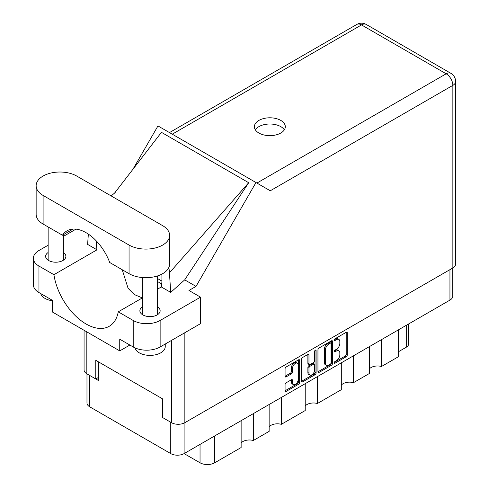 <?xml version="1.0" encoding="UTF-8"?>
<svg xmlns="http://www.w3.org/2000/svg" width="489" height="489" viewBox="0 0 489 489"><rect width="100%" height="100%" fill="white"/><g stroke="black" fill="none" stroke-linecap="round" stroke-linejoin="round"><path stroke-width="0.73" d="M297.349 363.18L296.273 362.563A3.998 2.311 120 0 0 294.274 362.759A3.998 2.311 120 0 0 291.444 367.655L292.52 368.278A3.998 2.311 120 0 1 295.35 363.382A3.998 2.311 120 0 1 297.349 363.18A3.998 2.311 120 0 1 298.18 365.014L298.18 379.482A3.998 2.311 120 0 1 296.432 383.504A3.998 2.311 120 0 1 293.351 384.58A3.998 2.311 120 0 1 292.52 382.746L292.52 380.338A1.498 0.862 120 0 0 292.214 379.653A1.498 0.862 120 0 0 291.462 379.727L286.126 382.808A1.498 0.862 120 0 0 285.069 384.641L285.069 390.803A1.498 0.862 120 0 0 285.38 391.487A1.498 0.862 120 0 0 286.126 391.414L298.602 384.213A1.498 0.862 120 0 0 299.659 382.38L299.659 360.405A1.498 0.862 120 0 0 299.347 359.721A1.498 0.862 120 0 0 298.602 359.794L286.126 366.994A1.498 0.862 120 0 0 285.069 368.828L285.069 376.273A1.498 0.862 120 0 0 285.38 376.958A1.498 0.862 120 0 0 286.126 376.885L291.462 373.804A1.498 0.862 120 0 0 292.52 371.97L292.52 368.278M315.362 350.118L316.102 350.546A1.045 0.605 120 0 0 315.882 350.069A1.045 0.605 120 0 0 315.362 350.118A1.045 0.605 120 0 0 314.623 351.402L314.623 360.68A1.498 0.862 120 0 1 313.565 362.508L310.02 364.556A1.498 0.862 120 0 1 309.274 364.629A1.498 0.862 120 0 1 308.962 363.944L308.962 355.032A1.498 0.862 120 0 0 308.651 354.348A1.498 0.862 120 0 0 307.905 354.421L308.962 355.032M317.948 349.843L317.948 371.817A1.498 0.862 120 0 0 318.26 372.502A1.498 0.862 120 0 0 319.005 372.429L331.487 365.228A1.498 0.862 120 0 0 332.538 363.394L332.538 341.42A1.498 0.862 120 0 0 332.233 340.735A1.498 0.862 120 0 0 331.487 340.809L319.005 348.015A1.498 0.862 120 0 0 317.948 349.843M452.716 268.039L452.716 296.255A9.444 5.452 180 0 1 449.947 300.112L184.102 453.596L200.044 462.796L200.044 444.391M336.45 360.65L335.002 361.487A1.045 0.605 120 0 0 334.317 362.41A1.045 0.605 120 0 0 334.476 363.248A1.045 0.605 120 0 0 335.002 363.199L346.236 356.713A1.498 0.862 120 0 0 347.288 354.88L347.288 332.905A1.498 0.862 120 0 0 346.982 332.22A1.498 0.862 120 0 0 346.236 332.294L335.002 338.779A1.045 0.605 120 0 0 334.317 339.702A1.045 0.605 120 0 0 334.476 340.54A1.045 0.605 120 0 0 335.002 340.491L336.45 339.647A4.786 2.763 120 0 1 338.846 339.415A4.786 2.763 120 0 1 339.837 341.603L339.837 343.437A4.786 2.763 120 0 1 336.45 349.293L335.002 350.136A1.045 0.605 120 0 0 334.317 351.059A1.045 0.605 120 0 0 334.476 351.897A1.045 0.605 120 0 0 335.002 351.842L336.45 351.004A4.786 2.763 120 0 1 338.846 350.766A4.786 2.763 120 0 1 339.837 352.96L339.837 354.788A4.786 2.763 120 0 1 336.45 360.65M315.044 374.721L302.569 381.921A1.498 0.862 120 0 1 301.817 381.995A1.498 0.862 120 0 1 301.511 381.31L313.969 374.097L315.044 374.721A1.498 0.862 120 0 0 316.102 372.887L316.102 350.546M302.569 381.921L301.511 381.31L301.511 359.336A1.498 0.862 120 0 1 302.569 357.508L307.905 354.421M281.322 397.465L281.322 424.33L305.222 410.534L305.222 383.663M253.32 413.633L253.32 440.497L269.139 431.365L269.139 404.501M381.499 339.629L381.499 366.493L398.566 356.64L398.566 329.775M353.492 355.796L353.492 382.661L369.317 373.529L369.317 346.664M317.41 376.628L317.41 403.498L341.31 389.696L341.31 362.832M184.102 423.077L184.102 453.596A9.444 5.452 180 0 1 170.747 453.596L89.744 406.83A9.444 5.452 180 0 1 86.975 402.973L86.975 373.883M162.562 417.025L162.128 417.276L170.747 422.251A9.444 5.452 0 0 0 170.759 422.258L170.747 453.596M162.128 417.276L162.128 398.614M89.731 375.473A9.444 5.452 0 0 0 89.744 375.485L98.362 380.46L98.362 361.799M408.431 324.079L408.431 344.513A6.094 3.521 180 0 1 406.646 347.001L398.566 351.664M214.695 435.931L214.695 462.796L241.132 447.533L241.132 420.668M269.139 426.818A9.138 5.275 180 0 1 281.322 424.33M241.132 442.985A9.138 5.275 180 0 1 253.32 440.497M214.695 462.796A10.361 5.978 180 0 1 200.044 462.796M369.317 368.981A9.138 5.275 180 0 1 381.499 366.493M341.31 385.149A9.138 5.275 180 0 1 353.492 382.661M305.222 405.986A9.138 5.275 180 0 1 317.41 403.498M338.846 350.766L337.771 350.148A4.786 2.763 120 0 0 335.375 350.381L336.45 351.004M334.342 350.98L335.375 350.381M338.846 339.415L337.771 338.791A4.786 2.763 120 0 0 335.375 339.03L336.45 339.647M334.342 339.629L335.375 339.03M334.342 362.337L345.155 356.09A1.498 0.862 120 0 0 346.212 354.256L346.212 332.306M317.948 371.799L330.405 364.605A1.498 0.862 120 0 0 331.463 362.777L331.463 340.821M330.319 364.189A1.045 0.605 120 0 0 331.059 362.905L331.059 343.62A1.045 0.605 120 0 0 330.845 343.137A1.045 0.605 120 0 0 330.319 343.192L328.785 344.079A4.786 2.763 120 0 0 325.405 349.935L325.405 363.119A4.786 2.763 120 0 0 326.395 365.314A4.786 2.763 120 0 0 328.785 365.075L330.319 364.189M330.845 343.137L329.769 342.514A1.045 0.605 120 0 0 329.244 342.569L330.319 343.192M326.395 365.314L325.319 364.69A4.786 2.763 120 0 1 324.329 362.502L324.329 349.311A4.786 2.763 120 0 1 327.709 343.455L329.244 342.569M307.887 354.433L307.887 363.321A1.498 0.862 120 0 0 308.198 364.005L309.274 364.629M315.026 350.405L315.026 372.27L316.102 372.887M308.962 373.193A3.998 2.311 120 0 0 309.794 375.026A3.998 2.311 120 0 0 312.874 373.951A3.998 2.311 120 0 0 314.623 369.928L314.623 364.831A1.498 0.862 120 0 0 314.311 364.146A1.498 0.862 120 0 0 313.565 364.219L310.02 366.267A1.498 0.862 120 0 0 308.962 368.095L308.962 373.193L307.887 372.569A3.998 2.311 120 0 0 308.712 374.403L309.794 375.026M314.311 364.146L313.235 363.523A1.498 0.862 120 0 0 312.483 363.596L313.565 364.219M307.887 372.569L307.887 367.477A1.498 0.862 120 0 1 308.944 365.644L312.483 363.596M313.969 374.097A1.498 0.862 120 0 0 315.026 372.27M293.351 384.58L292.275 383.957A3.998 2.311 120 0 1 291.444 382.123L291.444 379.739M285.069 376.255L290.387 373.18A1.498 0.862 120 0 0 291.444 371.353L291.444 367.655M285.069 390.784L297.526 383.59A1.498 0.862 120 0 0 298.583 381.756L298.583 359.806M76.712 176.04A23.765 13.723 0 0 0 43.099 176.04A23.765 13.723 0 0 0 36.143 185.741A23.765 13.723 0 0 0 43.099 195.441L129.059 245.068A23.765 13.723 0 0 0 154.958 248.045A23.765 13.723 0 0 0 169.628 235.368A23.765 13.723 0 0 0 162.666 225.667L76.712 176.04M165.245 344.018L165.245 346.597A15.232 8.796 180 0 1 160.783 352.813A15.232 8.796 180 0 1 145.202 354.941A15.232 8.796 180 0 1 134.933 347.85M52.421 300.759A15.232 8.796 180 0 1 40.715 293.571M142.397 306.915A10.128 5.85 0 0 0 139.878 310.772A10.128 5.85 0 0 0 146.132 316.175A10.128 5.85 0 0 0 157.177 314.91A10.128 5.85 0 0 0 160.141 310.772A10.128 5.85 0 0 0 157.629 306.915M48.142 252.501A10.128 5.85 0 0 0 45.63 256.358A10.128 5.85 0 0 0 51.883 261.762A10.128 5.85 0 0 0 62.922 260.49A10.128 5.85 0 0 0 65.887 256.358A10.128 5.85 0 0 0 63.374 252.501M280.778 133.032A15.465 8.924 0 0 0 285.307 126.724A15.465 8.924 0 0 0 275.765 118.472A15.465 8.924 0 0 0 258.913 120.41A15.465 8.924 0 0 0 254.384 126.724A15.465 8.924 0 0 0 263.926 134.97A15.465 8.924 0 0 0 280.778 133.032M255.35 129.829A15.465 8.924 180 0 1 258.913 126.627A15.465 8.924 180 0 1 284.341 129.829M36.143 185.741L36.143 214.347A23.765 13.723 0 0 0 43.099 224.048L62.458 235.221A38.081 21.987 -120 0 1 67.042 230.808A38.081 21.987 -120 0 1 109.707 262.501L129.059 273.675A23.765 13.723 0 0 0 154.958 276.652A23.765 13.723 0 0 0 169.628 263.974L169.628 235.368M133.21 320.472A19.04 10.996 0 0 0 160.135 320.472L200.533 297.153L200.533 323.645L160.135 346.97A19.04 10.996 180 0 1 133.21 346.97L133.21 320.472L118.246 311.835L142.397 297.893M129.866 345.038L119.744 350.888L119.744 339.195L133.21 346.97M48.142 245.209L38.955 250.509A19.04 10.996 0 0 0 33.38 258.284A19.04 10.996 0 0 0 38.955 266.059L38.955 292.55L52.421 300.325L52.421 312.019L119.744 350.888M38.955 292.55A19.04 10.996 180 0 1 33.38 284.775L33.38 258.284M452.857 267.96L452.857 85.367A9.444 5.452 180 0 0 455.62 81.51L455.62 264.103A9.444 5.452 180 0 1 452.857 267.96L184.854 422.685A9.444 5.452 180 0 1 171.498 422.685L162.562 417.52L162.562 398.865L95.777 360.307L95.777 378.963L86.834 373.804A9.444 5.452 180 0 1 84.071 369.947L84.071 330.289M200.533 297.153L188.95 290.466L196.016 286.389L255.979 182.525L270.166 190.716M132.929 169.292L157.959 125.93L255.979 182.525M75.984 229.133L63.374 236.413M88.35 234.115L87.617 244.402L97.005 249.818L53.918 274.696L38.955 266.059M196.016 286.389L184.701 279.861L170.716 292.379L161.333 286.964L157.629 289.103M114.475 193.204L161.443 132.342L248.693 182.715L169.438 272.844L170.716 292.379M184.701 279.861L248.693 182.715M95.777 378.963L98.362 377.471M53.918 274.696A46.308 26.736 -120 0 0 76.455 316.762A46.308 26.736 -120 0 0 109.236 326.285A46.308 26.736 -120 0 0 118.246 311.835M122.226 269.732L128.075 288.278L134.304 294.549L142.348 297.923M161.914 274.091L161.914 280.209A46.308 26.736 60 0 1 161.333 286.964M169.438 272.844A57.127 32.983 -120 0 0 168.852 267.452M97.005 249.818A46.308 26.736 60 0 1 96.425 242.397L96.425 241.046M73.154 229.048L62.458 235.221M161.731 284.085A3.044 1.76 -120 0 0 161.052 283.565L157.629 281.591M161.902 281.071L157.819 278.718A3.044 1.76 -120 0 0 157.629 278.614M449.947 300.112L449.947 269.635M89.744 375.485L89.744 406.83M406.646 347.001L406.646 325.112M334.262 351.414L335.002 351.842M334.262 340.063L335.002 340.491M346.236 332.294L347.288 332.905M346.212 354.256L347.288 354.88M345.155 356.09L346.236 356.713M334.262 362.771L335.002 363.199M331.487 340.809L332.538 341.42M331.463 362.777L332.538 363.394M330.405 364.605L331.487 365.228M317.948 371.817L319.005 372.429M327.709 343.455L328.785 344.079M324.329 349.311L325.405 349.935M324.329 362.502L325.405 363.119M307.887 363.321L308.962 363.944M308.944 365.644L310.02 366.267M307.887 367.477L308.962 368.095M291.462 379.727L292.52 380.338M291.444 382.123L292.52 382.746M291.444 371.353L292.52 371.97M290.387 373.18L291.462 373.804M285.069 376.273L286.126 376.885M298.602 359.794L299.659 360.405M298.583 381.756L299.659 382.38M297.526 383.59L298.602 384.213M285.069 390.803L286.126 391.414M184.854 332.697L184.854 422.685M256.921 183.063L446.176 73.796A9.444 5.452 60 0 1 452.857 85.367L270.276 190.777M455.62 81.51A9.444 9.444 0 0 0 450.901 73.332A9.444 5.452 120 0 0 446.176 73.796L361.512 24.921L172.256 134.188M171.498 422.685L171.498 340.405M86.834 331.884L86.834 373.804M97.238 241.927L96.425 242.397M160.135 320.472L160.135 346.97M356.793 24.45A9.444 5.452 60 0 1 361.512 24.921A9.444 5.452 120 0 1 366.237 24.45A9.444 9.444 0 0 0 356.793 24.45L169.487 132.586M129.059 273.675L129.059 245.068M43.099 224.048L43.099 195.441M161.052 283.565L161.81 283.125M48.142 226.957L48.142 260.215M142.397 277.55L142.397 314.629M115.196 192.544L111.156 195.924M450.901 73.332L366.237 24.45M157.629 275.894L157.629 314.629M63.374 234.696L63.374 260.215"/></g></svg>
